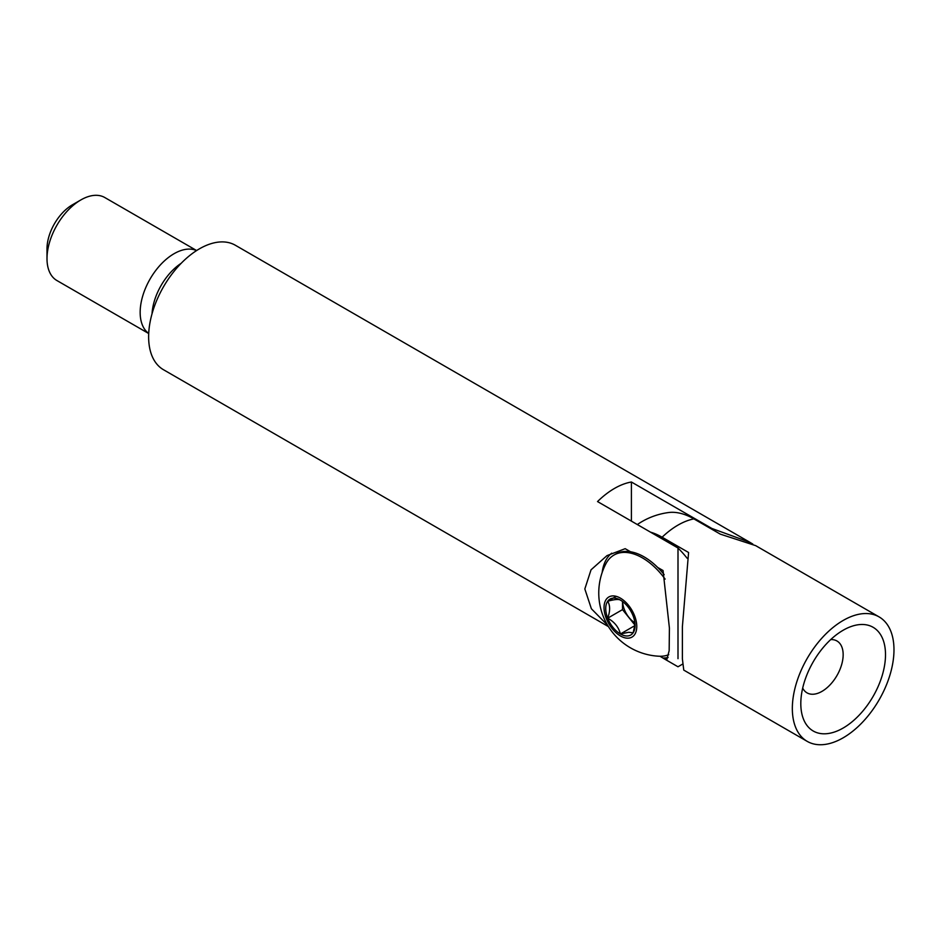 <?xml version="1.0" encoding="UTF-8"?>
<svg xmlns="http://www.w3.org/2000/svg" width="940" height="940" viewBox="0 0 940 940"><rect width="100%" height="100%" fill="white"/><g stroke="black" fill="none" stroke-linecap="round" stroke-linejoin="round"><path stroke-width="1.41" d="M630.564 551.78L625.182 548.678L606.993 555.622L591.037 569.816L584.833 588.957L591.389 608.768L607.581 625.218M660.021 656.261L664.474 658.964L666.883 659.363L669.163 650.668L669.409 628.049L663.053 570.545L657.671 567.443M752.811 544.072L749.861 542.298L711.874 528.468L631.41 482.009A71.863 41.489 120 0 0 614.478 488.436A71.863 41.489 120 0 0 597.535 501.572L677.999 548.02L677.999 658.67M608.415 626.604L163.525 369.749A71.863 41.489 -60 0 1 152.503 312.151A71.863 41.489 -60 0 1 199.456 248.818A71.863 41.489 -60 0 1 235.388 245.27L749.861 542.298M148.72 333.441A47.917 27.66 -60 0 1 143.138 294.643A47.917 27.66 -60 0 1 174.041 253.718A47.917 27.66 -60 0 1 196.554 250.592M148.72 333.536L56.929 280.543A47.917 27.66 -60 0 1 47 258.606A47.917 27.66 -60 0 1 80.875 199.926L80.875 199.926A47.917 27.66 -60 0 1 104.834 197.553L196.625 250.545M47 258.606L47 248.83A35.931 20.751 -60 0 1 72.403 204.814L80.875 199.926L72.403 204.814M677.999 548.02A71.863 41.489 60 0 1 687.116 558.231M631.41 521.124L631.41 482.009M713.73 530.336A71.863 41.489 -120 0 0 711.874 528.468M663.053 658.024A59.89 34.58 -120 0 0 668.093 657.495M611.67 553.19A59.89 34.58 -120 0 0 602.164 572.472M830.69 639.6A29.951 17.284 -60 0 1 836.952 640.986A29.951 17.284 -60 0 1 841.547 664.98A29.951 17.284 -60 0 1 821.983 691.37A29.951 17.284 -60 0 1 807.014 692.851A29.951 17.284 -60 0 1 802.69 688.115M843.157 630.246L843.157 630.246A59.89 34.58 120 0 0 800.809 703.59A59.89 34.58 120 0 0 843.157 728.042A59.89 34.58 120 0 0 885.504 654.686A59.89 34.58 120 0 0 843.157 630.246M843.157 620.459A71.863 41.489 120 0 0 796.204 683.791A71.863 41.489 120 0 0 807.225 741.378A71.863 41.489 120 0 0 843.157 737.818A71.863 41.489 120 0 0 890.11 674.497A71.863 41.489 120 0 0 879.088 616.899A71.863 41.489 120 0 0 843.157 620.459M807.225 741.378L683.768 670.102L682.381 658.799L682.381 626.733L688.585 552.497L662.113 537.21A68.267 39.41 -120 0 0 650.492 532.146M637.32 524.543A71.863 71.863 0 0 1 668.622 512.535A68.267 39.41 60 0 1 693.873 518.88L720.346 534.155L755.643 545.623L879.088 616.899M634.9 622.809A17.79 10.27 60 0 1 622.656 601.6M664.157 574.634A56.894 32.853 -120 0 0 624.007 551.498A56.894 32.853 -120 0 0 615.677 554.071L613.973 555.058A56.894 32.853 -120 0 0 605.889 563.777A63.333 63.333 0 0 0 659.281 656.238A56.894 32.853 -120 0 0 662.536 656.179A56.894 32.853 -120 0 0 668.728 654.663M665.132 579.111A56.894 32.853 -120 0 0 622.303 552.485A56.894 32.853 -120 0 0 613.973 555.058M634.582 615.77A23.159 13.372 -120 0 0 612.222 595.937A23.159 13.372 -120 0 0 606.23 618.309A23.159 13.372 -120 0 0 628.59 638.143A23.159 13.372 -120 0 0 634.582 615.77M627.744 635.945A20.751 11.973 -120 0 0 633.114 632.843L628.719 632.279L620.4 633.983A20.751 11.973 -120 0 0 627.744 635.945M607.698 618.179A20.751 11.973 -120 0 0 620.4 633.983C618.696 627.192 614.455 621.916 607.698 618.179C610.26 611.094 610.26 605.454 607.698 601.236A20.751 11.973 -120 0 0 607.698 618.179L622.515 609.614L622.515 601.494M620.4 600.096A20.751 11.973 -120 0 0 607.698 601.236C614.49 599.379 618.732 599.003 620.4 600.096A20.751 11.973 -120 0 1 633.114 615.9A20.751 11.973 -120 0 1 635.076 625.511A20.751 11.973 -120 0 1 633.114 632.843L635.041 624.325M634.97 625.112L622.515 609.614M634.923 625.593L620.4 633.983M616.182 596.336L607.698 601.236M152.033 313.807A44.392 25.627 -60 0 1 181.197 263.282M693.873 518.88A71.863 41.489 120 0 0 677.999 525.107A71.863 41.489 120 0 0 662.113 537.21M682.605 664.11L677.999 666.777L664.474 658.964"/></g></svg>
